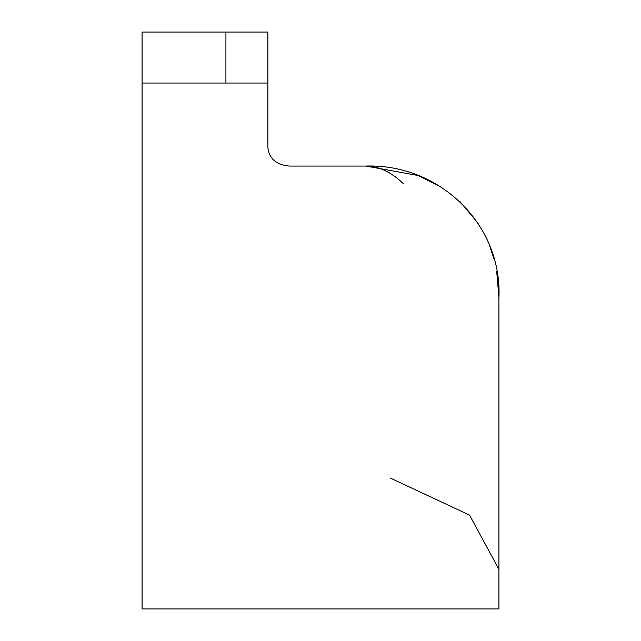 <?xml version="1.0" encoding="UTF-8"?>
<svg xmlns="http://www.w3.org/2000/svg" width="641" height="641" viewBox="0 0 641 641"><rect width="100%" height="100%" fill="white"/><g stroke="black" fill="none" stroke-linecap="round" stroke-linejoin="round"><path stroke-width="0.96" d="M403.293 183.566C391.042 171.932 378.535 166.099 365.771 166.059L289.179 166.059L365.771 166.059L417.756 175.434M418.413 175.682L441.152 187.044M459.926 201.53L478.114 223.292M489.74 246.128L493.81 258.515M496.711 271.536L498.93 297.937L498.93 608.95L498.93 309.339M498.93 312.327L498.93 582.316L498.93 552.606L498.93 569.352L469.533 515.084L390.097 477.962M289.179 166.059C276.199 164.793 269.1 158.599 267.874 147.486L267.874 32.05L142.07 32.05L142.07 608.95L498.93 608.95L142.07 608.95M225.928 32.05L225.928 83.042M267.874 83.042L142.07 83.042M498.93 297.937C502.328 224.246 439.277 163.575 365.771 166.059"/></g></svg>
